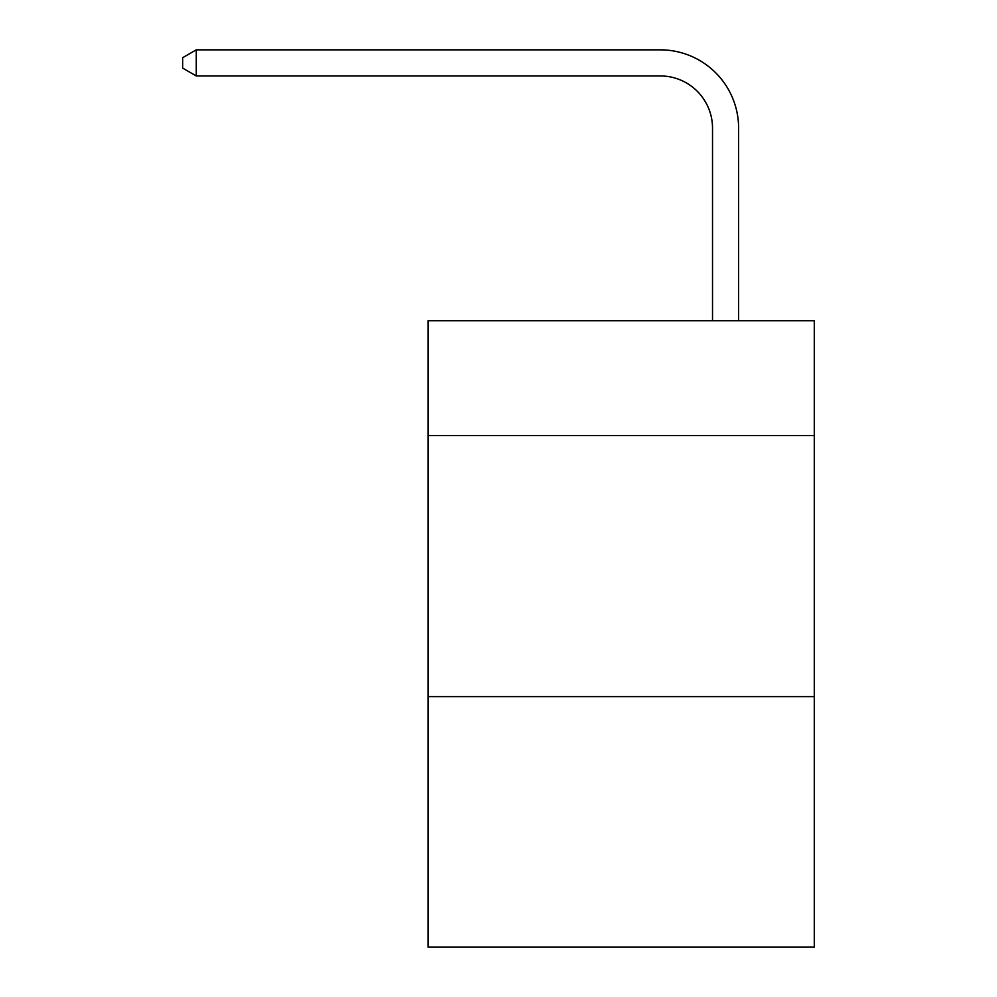 <?xml version="1.0" encoding="UTF-8"?>
<svg xmlns="http://www.w3.org/2000/svg" width="997" height="997" viewBox="0 0 997 997"><rect width="100%" height="100%" fill="white"/><g stroke="black" fill="none" stroke-linecap="round" stroke-linejoin="round"><path stroke-width="1.5" d="M814.3 435.602L814.3 320.76L428.037 320.76L428.037 435.602L814.3 435.602L814.3 947.15L428.037 947.15L428.037 435.602M814.3 696.591L428.037 696.591M712.519 320.76L712.519 128.152A52.193 52.193 -170.4 0 0 660.313 75.946L196.272 75.946L182.7 68.12L182.7 57.676L196.272 49.85L660.313 49.85A78.302 78.302 9.6 0 1 738.615 128.152L738.615 320.76M712.519 128.152A52.193 52.193 -170.4 0 0 660.313 75.946A52.193 52.193 -170.4 0 1 712.519 128.152A52.193 52.193 -170.4 0 0 660.313 75.946A52.193 52.193 -170.4 0 1 712.519 128.152A52.193 52.193 -170.4 0 0 660.313 75.946A52.193 52.193 -170.4 0 1 712.519 128.152A52.193 52.193 -170.4 0 0 660.313 75.946A52.193 52.193 -170.4 0 1 712.519 128.152A52.193 52.193 -170.4 0 0 660.313 75.946A52.193 52.193 -170.4 0 1 712.519 128.152A52.193 52.193 -170.4 0 0 660.313 75.946A52.193 52.193 -170.4 0 1 712.519 128.152A52.193 52.193 -170.4 0 0 660.313 75.946A52.193 52.193 -170.4 0 1 712.519 128.152A52.193 52.193 -170.4 0 0 660.313 75.946A52.193 52.193 -170.4 0 1 712.519 128.152A52.193 52.193 -170.4 0 0 660.313 75.946A52.193 52.193 -170.4 0 1 712.519 128.152A52.193 52.193 -170.4 0 0 660.313 75.946A52.193 52.193 -170.4 0 1 712.519 128.152A52.193 52.193 -170.4 0 0 660.313 75.946A52.193 52.193 -170.4 0 1 712.519 128.152A52.193 52.193 -170.4 0 0 660.313 75.946A52.193 52.193 -170.4 0 1 712.519 128.152A52.193 52.193 -170.4 0 0 660.313 75.946A52.193 52.193 -170.4 0 1 712.519 128.152A52.193 52.193 -170.4 0 0 660.313 75.946A52.193 52.193 -170.4 0 1 712.519 128.152A52.193 52.193 -170.4 0 0 660.313 75.946A52.193 52.193 -170.4 0 1 712.519 128.152A52.193 52.193 -170.4 0 0 660.313 75.946A52.193 52.193 -170.4 0 1 712.519 128.152A52.193 52.193 -170.4 0 0 660.313 75.946A52.193 52.193 -170.4 0 1 712.519 128.152A52.193 52.193 -170.4 0 0 660.313 75.946A52.193 52.193 -170.4 0 1 712.519 128.152A52.193 52.193 -170.4 0 0 660.313 75.946A52.193 52.193 -170.4 0 1 712.519 128.152A52.193 52.193 -170.4 0 0 660.313 75.946A52.193 52.193 -170.4 0 1 712.519 128.152A52.193 52.193 -170.4 0 0 660.313 75.946A52.193 52.193 -170.4 0 1 712.519 128.152A52.193 52.193 -170.4 0 0 660.313 75.946A52.193 52.193 -170.4 0 1 712.519 128.152A52.193 52.193 -170.4 0 0 660.313 75.946A52.193 52.193 -170.4 0 1 712.519 128.152A52.193 52.193 -170.4 0 0 660.313 75.946A52.193 52.193 -170.4 0 1 712.519 128.152A52.193 52.193 -170.4 0 0 660.313 75.946A52.193 52.193 -170.4 0 1 712.519 128.152A52.193 52.193 -170.4 0 0 660.313 75.946A52.193 52.193 -170.4 0 1 712.519 128.152A52.193 52.193 -170.4 0 0 660.313 75.946M196.272 75.946L196.272 49.85L660.313 49.85"/></g></svg>
